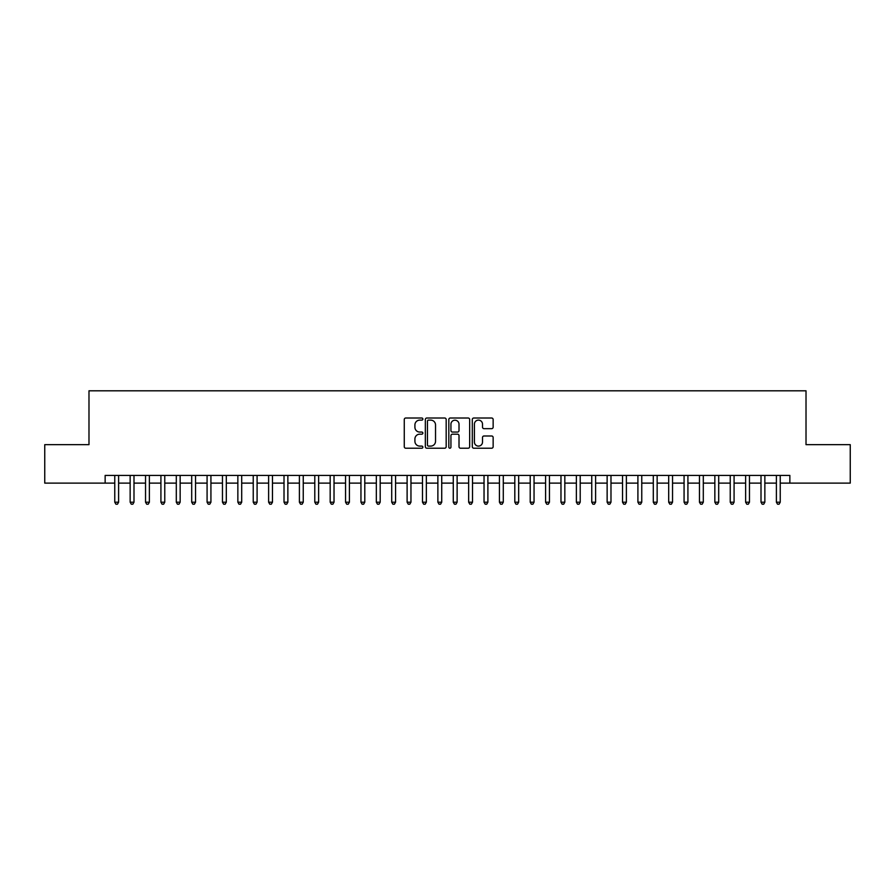 <?xml version="1.0" encoding="UTF-8"?>
<svg xmlns="http://www.w3.org/2000/svg" width="895" height="895" viewBox="0 0 895 895"><rect width="100%" height="100%" fill="white"/><g stroke="black" fill="none" stroke-linecap="round" stroke-linejoin="round"><path stroke-width="1.34" d="M422.876 419.073A1.063 1.063 0 0 0 421.825 418.01L405.782 418.01A1.51 1.51 0 0 0 404.272 419.52L404.272 446.706A1.51 1.51 0 0 0 405.782 448.216L421.825 448.216A1.063 1.063 0 0 0 422.876 447.164A1.063 1.063 0 0 0 421.825 446.102L419.744 446.102A4.833 4.833 0 0 1 414.911 441.269L414.911 439.009A4.833 4.833 0 0 1 419.744 434.176L421.825 434.176A1.063 1.063 0 0 0 422.876 433.113A1.063 1.063 0 0 0 421.825 432.061L419.744 432.061A4.833 4.833 0 0 1 414.911 427.228L414.911 424.957A4.833 4.833 0 0 1 419.744 420.124L421.825 420.124A1.063 1.063 0 0 0 422.876 419.073M491.635 428.66A1.51 1.51 0 0 0 493.145 427.15L493.145 419.52A1.51 1.51 0 0 0 491.635 418.01L473.813 418.01A1.51 1.51 0 0 0 472.303 419.52L472.303 446.706A1.51 1.51 0 0 0 473.813 448.216L491.635 448.216A1.51 1.51 0 0 0 493.145 446.706L493.145 437.498A1.51 1.51 0 0 0 491.635 435.988L484.016 435.988A1.51 1.51 0 0 0 482.506 437.498L482.506 442.063A4.039 4.039 0 0 1 478.467 446.102A4.039 4.039 0 0 1 474.417 442.063L474.417 424.163A4.039 4.039 0 0 1 478.467 420.124A4.039 4.039 0 0 1 482.506 424.163L482.506 427.15A1.51 1.51 0 0 0 484.016 428.66L491.635 428.66M105.14 483.121L44.75 483.121L44.75 444.658L88.985 444.658L88.985 390.802L806.015 390.802L806.015 444.658L850.25 444.658L850.25 483.121L789.86 483.121L789.86 475.424L105.14 475.424L105.14 483.121L114.761 483.121M446.18 419.52A1.51 1.51 0 0 0 444.67 418.01L426.848 418.01A1.51 1.51 0 0 0 425.338 419.52L425.338 446.706A1.51 1.51 0 0 0 426.848 448.216L444.67 448.216A1.51 1.51 0 0 0 446.18 446.706L446.18 419.52M450.33 418.01L468.152 418.01A1.51 1.51 0 0 1 469.662 419.52L469.662 446.706A1.51 1.51 0 0 1 468.152 448.216L460.522 448.216A1.51 1.51 0 0 1 459.012 446.706L459.012 435.686A1.51 1.51 0 0 0 457.502 434.176L452.445 434.176A1.51 1.51 0 0 0 450.935 435.686L450.935 447.164A1.063 1.063 0 0 1 449.883 448.216A1.063 1.063 0 0 1 448.82 447.164L448.82 419.52A1.51 1.51 0 0 1 450.33 418.01M118.61 483.121L130.144 483.121M133.993 483.121L145.538 483.121M149.375 483.121L160.921 483.121M164.769 483.121L176.304 483.121M180.152 483.121L191.698 483.121M195.546 483.121L207.081 483.121M210.929 483.121L222.463 483.121M226.312 483.121L237.857 483.121M241.706 483.121L253.24 483.121M257.089 483.121L268.623 483.121M272.472 483.121L284.017 483.121M287.866 483.121L299.4 483.121M303.248 483.121L314.794 483.121M318.631 483.121L330.177 483.121M334.025 483.121L345.559 483.121M349.408 483.121L360.953 483.121M364.791 483.121L376.336 483.121M380.185 483.121L391.719 483.121M395.568 483.121L407.113 483.121M410.962 483.121L422.496 483.121M426.344 483.121L437.879 483.121M441.727 483.121L453.273 483.121M457.121 483.121L468.656 483.121M472.504 483.121L484.038 483.121M487.887 483.121L499.432 483.121M503.281 483.121L514.815 483.121M518.664 483.121L530.209 483.121M534.046 483.121L545.592 483.121M549.44 483.121L560.975 483.121M564.823 483.121L576.369 483.121M580.206 483.121L591.752 483.121M595.6 483.121L607.134 483.121M610.983 483.121L622.528 483.121M626.377 483.121L637.911 483.121M641.76 483.121L653.294 483.121M657.143 483.121L668.688 483.121M672.537 483.121L684.071 483.121M687.919 483.121L699.454 483.121M703.302 483.121L714.848 483.121M718.696 483.121L730.231 483.121M734.079 483.121L745.625 483.121M749.462 483.121L761.007 483.121M764.856 483.121L776.39 483.121M780.239 483.121L789.86 483.121M428.504 420.124A1.063 1.063 0 0 0 427.452 421.187L427.452 445.05A1.063 1.063 0 0 0 428.504 446.102L430.696 446.102A4.833 4.833 0 0 0 435.529 441.269L435.529 424.957A4.833 4.833 0 0 0 430.696 420.124L428.504 420.124M459.012 424.241A4.039 4.039 0 0 0 454.973 420.202A4.039 4.039 0 0 0 450.935 424.241L450.935 430.551A1.51 1.51 0 0 0 452.445 432.061L457.502 432.061A1.51 1.51 0 0 0 459.012 430.551L459.012 424.241M118.61 475.424L118.61 502.196L114.761 502.196L114.761 475.424M118.61 502.196L117.458 504.198L115.914 504.198L114.761 502.196M133.993 475.424L133.993 502.196L130.144 502.196L130.144 475.424M133.993 502.196L132.84 504.198L131.296 504.198L130.144 502.196M149.375 475.424L149.375 502.196L145.538 502.196L145.538 475.424M149.375 502.196L148.223 504.198L146.69 504.198L145.538 502.196M164.769 475.424L164.769 502.196L160.921 502.196L160.921 475.424M164.769 502.196L163.617 504.198L162.073 504.198L160.921 502.196M180.152 475.424L180.152 502.196L176.304 502.196L176.304 475.424M180.152 502.196L179 504.198L177.456 504.198L176.304 502.196M195.546 475.424L195.546 502.196L191.698 502.196L191.698 475.424M195.546 502.196L194.383 504.198L192.85 504.198L191.698 502.196M210.929 475.424L210.929 502.196L207.081 502.196L207.081 475.424M210.929 502.196L209.777 504.198L208.233 504.198L207.081 502.196M226.312 475.424L226.312 502.196L222.463 502.196L222.463 475.424M226.312 502.196L225.16 504.198L223.627 504.198L222.463 502.196M241.706 475.424L241.706 502.196L237.857 502.196L237.857 475.424M241.706 502.196L240.542 504.198L239.01 504.198L237.857 502.196M257.089 475.424L257.089 502.196L253.24 502.196L253.24 475.424M257.089 502.196L255.936 504.198L254.393 504.198L253.24 502.196M272.472 475.424L272.472 502.196L268.623 502.196L268.623 475.424M272.472 502.196L271.319 504.198L269.787 504.198L268.623 502.196M287.866 475.424L287.866 502.196L284.017 502.196L284.017 475.424M287.866 502.196L286.713 504.198L285.169 504.198L284.017 502.196M303.248 475.424L303.248 502.196L299.4 502.196L299.4 475.424M303.248 502.196L302.096 504.198L300.552 504.198L299.4 502.196M318.631 475.424L318.631 502.196L314.794 502.196L314.794 475.424M318.631 502.196L317.479 504.198L315.946 504.198L314.794 502.196M334.025 475.424L334.025 502.196L330.177 502.196L330.177 475.424M334.025 502.196L332.873 504.198L331.329 504.198L330.177 502.196M349.408 475.424L349.408 502.196L345.559 502.196L345.559 475.424M349.408 502.196L348.256 504.198L346.712 504.198L345.559 502.196M364.791 475.424L364.791 502.196L360.953 502.196L360.953 475.424M364.791 502.196L363.639 504.198L362.106 504.198L360.953 502.196M380.185 475.424L380.185 502.196L376.336 502.196L376.336 475.424M380.185 502.196L379.032 504.198L377.489 504.198L376.336 502.196M395.568 475.424L395.568 502.196L391.719 502.196L391.719 475.424M395.568 502.196L394.415 504.198L392.871 504.198L391.719 502.196M410.962 475.424L410.962 502.196L407.113 502.196L407.113 475.424M410.962 502.196L409.798 504.198L408.265 504.198L407.113 502.196M426.344 475.424L426.344 502.196L422.496 502.196L422.496 475.424M426.344 502.196L425.192 504.198L423.648 504.198L422.496 502.196M441.727 475.424L441.727 502.196L437.879 502.196L437.879 475.424M441.727 502.196L440.575 504.198L439.042 504.198L437.879 502.196M457.121 475.424L457.121 502.196L453.273 502.196L453.273 475.424M457.121 502.196L455.958 504.198L454.425 504.198L453.273 502.196M472.504 475.424L472.504 502.196L468.656 502.196L468.656 475.424M472.504 502.196L471.352 504.198L469.808 504.198L468.656 502.196M487.887 475.424L487.887 502.196L484.038 502.196L484.038 475.424M487.887 502.196L486.735 504.198L485.202 504.198L484.038 502.196M503.281 475.424L503.281 502.196L499.432 502.196L499.432 475.424M503.281 502.196L502.129 504.198L500.585 504.198L499.432 502.196M518.664 475.424L518.664 502.196L514.815 502.196L514.815 475.424M518.664 502.196L517.511 504.198L515.967 504.198L514.815 502.196M534.046 475.424L534.046 502.196L530.209 502.196L530.209 475.424M534.046 502.196L532.894 504.198L531.361 504.198L530.209 502.196M549.44 475.424L549.44 502.196L545.592 502.196L545.592 475.424M549.44 502.196L548.288 504.198L546.744 504.198L545.592 502.196M564.823 475.424L564.823 502.196L560.975 502.196L560.975 475.424M564.823 502.196L563.671 504.198L562.127 504.198L560.975 502.196M580.206 475.424L580.206 502.196L576.369 502.196L576.369 475.424M580.206 502.196L579.054 504.198L577.521 504.198L576.369 502.196M595.6 475.424L595.6 502.196L591.752 502.196L591.752 475.424M595.6 502.196L594.448 504.198L592.904 504.198L591.752 502.196M610.983 475.424L610.983 502.196L607.134 502.196L607.134 475.424M610.983 502.196L609.831 504.198L608.287 504.198L607.134 502.196M626.377 475.424L626.377 502.196L622.528 502.196L622.528 475.424M626.377 502.196L625.213 504.198L623.681 504.198L622.528 502.196M641.76 475.424L641.76 502.196L637.911 502.196L637.911 475.424M641.76 502.196L640.607 504.198L639.064 504.198L637.911 502.196M657.143 475.424L657.143 502.196L653.294 502.196L653.294 475.424M657.143 502.196L655.99 504.198L654.458 504.198L653.294 502.196M672.537 475.424L672.537 502.196L668.688 502.196L668.688 475.424M672.537 502.196L671.373 504.198L669.84 504.198L668.688 502.196M687.919 475.424L687.919 502.196L684.071 502.196L684.071 475.424M687.919 502.196L686.767 504.198L685.223 504.198L684.071 502.196M703.302 475.424L703.302 502.196L699.454 502.196L699.454 475.424M703.302 502.196L702.15 504.198L700.617 504.198L699.454 502.196M718.696 475.424L718.696 502.196L714.848 502.196L714.848 475.424M718.696 502.196L717.544 504.198L716 504.198L714.848 502.196M734.079 475.424L734.079 502.196L730.231 502.196L730.231 475.424M734.079 502.196L732.927 504.198L731.383 504.198L730.231 502.196M749.462 475.424L749.462 502.196L745.625 502.196L745.625 475.424M749.462 502.196L748.309 504.198L746.777 504.198L745.625 502.196M764.856 475.424L764.856 502.196L761.007 502.196L761.007 475.424M764.856 502.196L763.703 504.198L762.16 504.198L761.007 502.196M780.239 475.424L780.239 502.196L776.39 502.196L776.39 475.424M780.239 502.196L779.086 504.198L777.542 504.198L776.39 502.196"/></g></svg>
